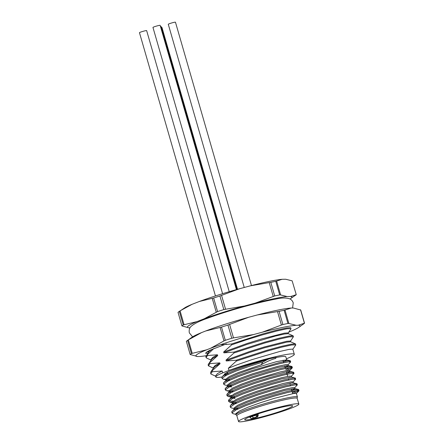 <?xml version="1.0" encoding="UTF-8"?>
<svg xmlns="http://www.w3.org/2000/svg" width="444" height="444" viewBox="0 0 444 444"><rect width="100%" height="100%" fill="white"/><g stroke="black" fill="none" stroke-linecap="round" stroke-linejoin="round"><path stroke-width="0.67" d="M290.021 298.967A54.368 4.584 163.9 0 0 290.637 296.492L287.118 296.548A54.368 4.584 163.9 0 0 255.289 303.102L244.494 305.994A54.368 4.584 163.9 0 0 204.29 318.748L197.008 321.589A54.368 4.584 163.9 0 0 188.633 327.783L190.026 327.761M181.94 325.924A60.073 5.062 -16.1 0 1 183.25 324.958L179.332 311.388A60.073 5.062 163.9 0 0 178.266 312.143A60.073 5.062 163.9 0 0 178.022 312.354L181.94 325.924L188.633 327.783M296.259 294.666L292.141 280.824L296.259 294.666A60.073 5.062 -16.1 0 1 296.02 294.877L290.037 298.979M292.141 280.824L285.653 279.237L282.14 279.293L276.623 281.069L280.63 294.955L279.692 294.921A60.073 5.062 -16.1 0 0 274.725 295.948L255.289 303.102M287.118 296.548L280.63 294.955M296.154 294.716L290.637 296.492M279.692 294.921L275.774 281.352A60.073 5.062 163.9 0 0 270.812 282.373L274.725 295.948M273.243 296.481L269.236 282.589L250.311 285.847L239.516 288.744L221.562 295.365L225.569 309.257L223.837 309.585A60.073 5.062 -16.1 0 0 217.566 311.577L204.29 318.748M244.494 305.994L225.569 309.257M216.239 312.215L212.226 298.324L213.647 298.002A60.073 5.062 163.9 0 1 219.919 296.015L223.837 309.585M213.647 298.002L217.566 311.577M212.226 298.324L199.306 301.493L192.024 304.334L180.075 310.867L184.088 324.753L183.25 324.958M197.008 321.589L184.088 324.753M239.516 288.744A54.368 4.584 163.9 0 0 199.306 301.493M282.14 279.293A54.368 4.584 163.9 0 0 250.311 285.847M192.024 304.334A54.368 4.584 163.9 0 0 185.364 307.415L178.266 312.143M236.968 415.401L236.13 414.94A31.99 2.697 -16.1 0 1 235.958 414.757A31.99 2.697 -16.1 0 1 265.945 403.291A31.99 2.697 -16.1 0 1 297.425 397.014A31.99 2.697 -16.1 0 1 297.38 397.263L296.914 398.101M235.958 414.757L235.747 413.719L239.327 411.05L248.252 407.109L260.739 402.603L274.287 398.34L294.067 393.395L296.381 393.384L297.425 397.014M235.847 410.012L234.493 409.507M232.29 412.465L231.796 411.721L234.793 408.458L237.978 406.377L246.903 402.436L259.39 397.929L284.837 390.409L294.844 388.589L294.983 388.855L291.786 390.465M238.012 408.88L235.631 408.885M234.288 408.98L234.088 407.969L237.662 405.294L246.592 401.359L259.08 396.853L284.526 389.327L292.402 387.64L294.716 387.629L295.032 388.711M293.201 388.655L291.475 389.388M234.282 404.212L232.834 403.757M230.63 406.715L230.125 406.277L230.547 405.366L233.133 402.708L236.313 400.621L245.243 396.686L257.731 392.18L271.278 387.912L291.053 382.972L293.184 382.839L296.786 383.71L296.964 384.021L295.815 384.787M236.352 403.13L233.971 403.13M232.628 403.23L232.428 402.214L236.003 399.545L244.933 395.604L257.42 391.097L282.867 383.577L290.742 381.89L293.057 381.879L293.345 382.878M291.541 382.9L289.815 383.633M235.004 398.457L231.169 398.002M233.394 401.132L231.224 401.232L228.466 400.521L231.474 396.958L234.654 394.871L243.584 390.931L256.066 386.424L281.518 378.904L291.525 377.089L295.354 378.099L294.156 379.032M234.693 397.38L231.28 397.18M230.969 397.474L230.769 396.464L234.343 393.795L243.273 389.854L255.755 385.348L281.207 377.827L289.083 376.14L291.397 376.129L291.686 377.128M289.882 377.15L288.156 377.883M230.963 392.707L229.509 392.252M229.409 392.074L229.814 391.208L232.995 389.122L241.924 385.181L254.406 380.675L267.954 376.412L287.734 371.467L289.865 371.334L293.467 372.205L293.639 372.522L292.491 373.282M290.049 371.456L286.807 373.21M233.033 391.63L229.62 391.43M229.309 391.725L229.11 390.714L232.684 388.039L241.614 384.104L254.096 379.598L279.548 372.078L287.423 370.39L289.738 370.374L290.026 371.373M288.223 371.4L286.491 372.133M231.685 386.957L227.85 386.502M225.646 389.46L225.158 388.716L228.155 385.453L231.335 383.372L240.265 379.431L252.747 374.925L278.199 367.404L288.206 365.584L288.345 365.85L285.142 367.46M231.374 385.875L228.987 385.88M227.65 385.975L227.445 384.965L231.024 382.29L239.954 378.355L252.436 373.848L277.889 366.322L285.764 364.635L288.078 364.624L288.389 365.706M286.563 365.645L284.832 366.383M227.639 381.207L226.19 380.747M223.987 383.71L223.499 382.967L226.496 379.703L229.676 377.616L238.606 373.682L251.088 369.175L276.54 361.649L286.546 359.834L286.685 360.101L283.483 361.71M276.135 357.548A31.99 2.697 -16.1 0 1 285.808 356.754L286.73 359.951M275.624 358.491C272.028 359.268 267.188 361.366 261.116 364.79L262.881 362.038L267.532 359.523L269.908 358.641L276.235 357.37L275.63 358.486M229.715 380.125L227.328 380.125M225.99 380.225L225.785 379.209L229.365 376.54L238.289 372.599L261.116 364.79M225.979 375.452L224.531 374.997M222.327 377.955L221.822 377.517L222.25 376.606L225.979 373.049C230.741 370.019 253.08 362.726 269.908 358.641M227.322 374.78A31.99 2.697 -16.1 0 1 224.88 374.803M224.331 374.47A31.99 2.697 -16.1 0 1 225.979 373.049M208.636 352.059L208.658 350.86M211.405 360.201L206.632 358.108L205.794 356.732L208.93 351.626L211.749 349.417M210.978 360.167L210.833 359.668L212.804 357.365L217.471 354.784L207.581 355.5L207.348 354.678L213.83 348.534M208.136 364.846L211.272 359.734L213.042 358.186L217.704 355.605L217.471 354.784M213.32 368.276L213.176 367.782L215.146 365.473L219.808 362.892L209.923 363.614L209.685 362.792L217.704 355.605M221.911 377.039A40.854 3.441 -16.1 0 1 215.823 376.95A40.854 3.441 -16.1 0 1 222.688 372.871L222.15 371.001L212.265 371.722L212.027 370.901L220.046 363.714L219.808 362.892M215.823 376.95L215.518 375.89L217.488 373.582L222.15 371.001M225.707 373.232L227.6 372.81M216.089 376.423L210.8 373.953L210.689 372.161L213.614 367.843L215.384 366.294L220.046 363.714M222.688 372.871L228.976 370.424A40.854 3.441 -16.1 0 1 270.707 357.858A40.854 3.441 -16.1 0 1 294.322 354.295A40.854 3.441 -16.1 0 1 287.451 358.375L286.391 358.791M228.976 370.424L228.344 368.237L237.057 364.824L251.72 359.718L279.859 351.448L289.005 349.389L292.79 349.106L294.322 354.295M290.465 341.214L293.434 336.719L289.205 336.896L279.143 339.105L264.735 343.012L234.021 352.941L226.002 360.128L226.24 360.95L249.617 352.431L264.652 347.757L286.902 342.102L290.626 341.786L295.482 343.922L295.732 345.005L292.807 349.323M226.002 360.128L249.378 351.609L264.413 346.936L286.669 341.281L290.448 340.998L290.72 341.825M288.123 333.105L291.098 328.61L286.868 328.788L276.801 330.996L262.393 334.904L245.859 339.982L231.679 344.833L223.659 352.02L223.898 352.841L247.275 344.316L275.413 336.047L284.565 333.993L288.289 333.677L293.14 335.814L293.434 336.719M223.659 352.02L247.036 343.495L262.077 338.828L284.327 333.172L288.112 332.889L288.378 333.716M206.005 355.944L207.348 354.678M206.033 357.553L207.581 355.5M208.347 364.052L209.685 362.792M213.747 368.309L208.464 365.845L209.923 363.614M226.24 360.95L236.125 360.234L236.363 361.055L267.072 351.121L281.479 347.214L291.547 345.005L295.776 344.827M236.125 360.234L266.838 350.299L281.246 346.392L291.308 344.183L295.404 343.878M234.021 352.941L233.783 352.12L264.496 342.191L278.904 338.284L288.972 336.075L293.062 335.769M231.679 344.833L231.446 344.011L262.154 334.082L276.562 330.175L286.63 327.966L290.72 327.661M210.717 373.776L212.265 371.722M210.689 372.161L212.027 370.901M236.363 361.055L228.344 368.237M223.898 352.841L233.783 352.12M221.556 344.733L231.446 344.011M232.212 411.116L235.747 408.824L245.599 404.523L259.363 399.6L274.298 394.949L287.423 391.397L296.115 389.582L298.451 389.46L298.623 389.771L292.407 392.618M230.547 405.366L234.088 403.069L243.934 398.773L257.703 393.85L272.638 389.194L285.764 385.647L294.45 383.832L296.786 383.71M228.888 399.611L232.428 397.319L242.274 393.023L256.044 388.1L270.979 383.444L284.105 379.898L292.79 378.077L295.127 377.955M231.735 395.382L229.565 395.482L226.806 394.772L227.228 393.861L230.769 391.569L240.615 387.268L254.384 382.345L269.319 377.694L282.445 374.148L291.131 372.327L293.467 372.205M225.569 388.112L229.11 385.814L238.955 381.518L252.725 376.595L267.66 371.939L280.786 368.392L289.471 366.578L291.808 366.455L291.98 366.766L285.764 369.613M223.909 382.362L227.45 380.064L237.296 375.768L251.06 370.845L279.121 362.643L287.812 360.828L290.37 360.85L289.172 361.777M222.25 376.606L225.791 374.314L235.636 370.019L249.4 365.096L267.532 359.523M235.842 414.352L232.945 413.653L232.107 412.803L236.058 409.901L245.909 405.605L259.673 400.682L274.608 396.026L287.734 392.479L296.426 390.659L298.984 390.681L293.123 393.551M234.177 408.597L231.285 407.897L230.447 407.048L234.399 404.151L244.25 399.85L258.014 394.927L272.949 390.276L286.075 386.73L294.766 384.909L297.325 384.931L294.622 387.834M232.406 402.292L229.62 402.147L228.788 401.298L232.739 398.396L242.585 394.1L256.355 389.177L271.29 384.521L284.415 380.974L293.101 379.159L295.665 379.182L292.962 382.079M230.747 396.542L227.961 396.398L227.128 395.549L231.08 392.646L240.926 388.35L254.695 383.427L269.63 378.771L282.756 375.224L291.442 373.41L294.006 373.426L291.303 376.329M229.087 390.787L226.301 390.642L225.469 389.799L229.42 386.896L239.266 382.6L253.036 377.678L267.971 373.021L281.096 369.475L289.782 367.654L292.346 367.676L286.48 370.54M227.539 385.592L224.642 384.893L223.809 384.043L227.761 381.146L237.607 376.845L251.376 371.922L266.311 367.266L279.437 363.719L288.123 361.904L290.681 361.927L287.984 364.829M225.768 379.287L222.982 379.143L222.15 378.294L226.101 375.391L235.947 371.095L249.711 366.172L262.881 362.038M269.236 282.589L270.812 282.373M275.774 281.352L276.623 281.069M179.332 311.388L180.075 310.867M219.919 296.015L221.562 295.365M250.705 416.489A24.931 2.103 -16.1 0 1 276.878 408.386A24.931 2.103 -16.1 0 1 292.635 405.872A24.931 2.103 -16.1 0 1 269.264 414.807A24.931 2.103 -16.1 0 1 244.733 419.697A24.931 2.103 -16.1 0 1 250.705 416.489M251.26 418.675A24.931 2.103 163.9 0 0 254.201 418.065L256.699 416.905L251.26 418.675L249.678 416.899M256.821 417.044A1.56 1.143 68.7 0 0 256.959 417.005L254.201 418.065M238.528 421.489L236.863 415.739A31.391 2.647 -16.1 0 1 244.389 411.693A31.391 2.647 -16.1 0 1 277.339 401.493A31.391 2.647 -16.1 0 1 297.18 398.329L298.84 404.079A31.391 2.647 -16.1 0 1 269.419 415.329A31.391 2.647 -16.1 0 1 238.528 421.489A31.391 2.647 -16.1 0 1 246.048 417.449A31.391 2.647 -16.1 0 1 278.999 407.242A31.391 2.647 -16.1 0 1 298.84 404.079M293.301 307.997L293.323 307.997A54.212 4.568 163.9 0 0 293.301 307.997A54.212 4.568 163.9 0 0 293.207 307.992L291.214 308.025A54.212 4.568 163.9 0 0 257.342 314.946L248.679 317.271A54.212 4.568 163.9 0 0 205.705 330.98L201.643 332.573A54.212 4.568 163.9 0 0 192.013 337.229L187.091 340.731A60.073 5.062 163.9 0 0 186.363 341.314L190.171 354.506A60.073 5.062 -16.1 0 1 191.414 353.579L187.607 340.387A60.073 5.062 163.9 0 0 187.091 340.731M205.955 353.546L206.177 352.375L209.923 350.244L226.39 343.922M288.772 332.145L289.188 331.984A54.212 4.568 163.9 0 0 298.873 327.3A54.212 4.568 163.9 0 0 298.185 325.247L296.192 325.28A54.212 4.568 163.9 0 0 262.321 332.201L253.663 334.526A54.212 4.568 163.9 0 0 210.689 348.235L206.621 349.828A54.212 4.568 163.9 0 0 197.586 356.538A54.212 4.568 163.9 0 0 197.652 356.543L199.633 356.51A54.212 4.568 163.9 0 0 206.171 355.7M227.961 325.058A60.073 5.062 163.9 0 0 221.501 327.111L225.308 340.304A60.073 5.062 -16.1 0 1 231.768 338.25L227.961 325.058L229.609 324.436L233.494 337.895L253.663 334.526M210.689 348.235L223.981 340.914L220.096 327.461L205.705 330.98M201.643 332.573L188.35 339.893L192.23 353.346L206.621 349.828M197.652 356.543L190.171 354.506M298.873 327.3L303.796 323.804A60.073 5.062 -16.1 0 0 304.534 323.204L300.727 310.012L293.323 307.997M291.214 308.025L284.987 310.04L288.872 323.493L296.192 325.28M298.185 325.247L304.418 323.226L300.533 309.773M284.132 310.295A60.073 5.062 163.9 0 0 279.082 311.338L282.889 324.531A60.073 5.062 -16.1 0 1 287.94 323.487L284.132 310.295L284.987 310.04M248.679 317.271L229.609 324.436M262.321 332.201L281.391 325.036L277.511 311.583L257.342 314.946M208.569 351.876L206.81 351.909M207.831 353.246L205.622 353.152M225.308 340.304L223.981 340.914M233.494 337.895L231.768 338.25M192.23 353.346L191.414 353.579M282.889 324.531L281.391 325.036M288.872 323.493L287.94 323.487M220.096 327.461L221.501 327.111M187.607 340.387L188.35 339.893M277.511 311.583L279.082 311.338M215.451 295.948L139.466 32.69A3.741 0.316 -16.1 0 1 141.536 31.79A3.741 0.316 -16.1 0 1 145.432 30.73A3.741 0.316 -16.1 0 1 146.648 30.619L222.583 293.7M161.355 27.461A3.741 0.316 -16.1 0 1 161.966 27.461L237.534 289.294M244.244 287.473L168.276 24.276A3.741 0.316 -16.1 0 1 170.346 23.377A3.741 0.316 -16.1 0 1 174.242 22.311A3.741 0.316 -16.1 0 1 175.458 22.2L251.471 285.553M229.232 291.691L152.958 27.428A3.741 0.316 -16.1 0 1 155.034 26.529A3.741 0.316 -16.1 0 1 158.924 25.463A3.741 0.316 -16.1 0 1 160.145 25.352L236.419 289.61M160.445 26.407A3.741 0.316 -16.1 0 1 161.055 26.407L236.979 289.455M256.959 417.005C257.509 417.277 257.936 416.583 258.236 414.929L257.259 415.018L257.026 414.213M256.699 416.905A1.56 1.054 -101.6 0 0 257.259 415.018L256.393 415.196L256.188 414.496M255.833 417.083A1.56 1.054 -101.6 0 0 256.393 415.196L252.32 416.389L252.186 415.923M253.879 417.654A1.56 1.143 -111.3 0 1 252.32 416.389L249.811 417.366M208.375 365.662L208.136 364.84M208.586 351.881L207.581 351.443M298.451 389.46L294.844 388.589M227.228 393.861L229.814 391.208M291.808 366.455L288.206 365.584M290.148 360.706L286.546 359.834M296.287 393.584L298.868 390.925M232.517 402.847L229.62 402.147M230.858 397.097L227.961 396.398M229.198 391.342L226.301 390.642M289.643 370.579L292.23 367.921M225.879 379.842L222.982 379.143M298.984 390.681L298.673 389.604M297.325 384.931L297.014 383.855M295.665 379.182L295.354 378.099M294.006 373.426L293.695 372.35M292.346 367.676L292.03 366.6M290.681 361.927L290.37 360.85M232.095 413.103L231.785 412.026M230.436 407.353L230.125 406.277M228.777 401.604L228.466 400.521M227.117 395.848L226.806 394.772M225.458 390.098L225.147 389.022M223.798 384.349L223.482 383.266M222.133 378.599L221.822 377.517M227.755 373.343L228.066 374.425M229.415 379.098L229.726 380.175M231.074 384.848L231.385 385.925M232.734 390.598L233.044 391.68M234.393 396.353L234.71 397.43M236.058 402.103L236.369 403.18M237.718 407.853L238.028 408.93M283.05 360.195L283.777 362.715M284.709 365.945L285.437 368.47M286.369 371.7L287.718 376.373M288.445 378.893L288.755 379.97M290.104 384.643L290.415 385.725M291.347 388.95L292.696 393.623M258.236 414.929L257.942 413.908M292.563 308.003L293.24 302.897C292.59 301.004 291.475 299.672 289.899 298.906C286.125 297.647 281.407 297.713 275.741 299.112C266.061 300.866 253.974 303.813 239.471 307.947C227.067 311.516 216.295 315.001 207.154 318.398C199.239 321.134 193.823 323.859 190.914 326.562C189.388 328.072 188.867 330.181 189.344 332.883L192.613 336.829"/></g></svg>

